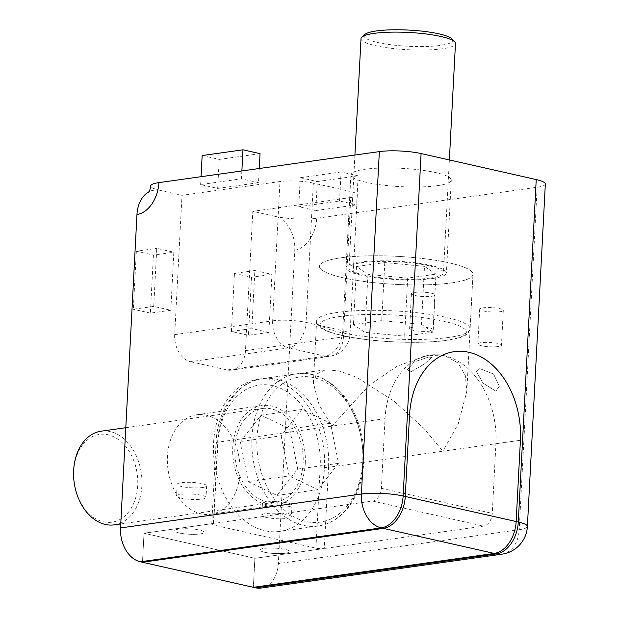 <?xml version="1.0" encoding="UTF-8"?>
<svg xmlns="http://www.w3.org/2000/svg" width="619" height="619" viewBox="0 0 619 619"><rect width="100%" height="100%" fill="white"/><g stroke="black" fill="none" stroke-linecap="round" stroke-linejoin="round"><path stroke-width="0.46" stroke-dasharray="3.1 2.32" d="M82.807 444.628A44.336 31.778 -98 0 1 128.156 449.773A44.336 31.778 -98 0 1 128.644 511.967A44.336 31.778 -98 0 1 83.294 506.822A44.336 31.778 -98 0 1 82.807 444.628M114.36 524.842A47.292 33.898 82 0 0 132.211 513.925A47.292 33.898 82 0 0 137.867 459.608A47.292 33.898 82 0 0 101.176 431.18M244.575 419.403A47.292 33.898 -98 0 1 262.433 408.486A47.292 33.898 -98 0 1 299.116 436.921A47.292 33.898 -98 0 1 293.46 491.238A47.292 33.898 -98 0 1 275.61 502.148A47.292 33.898 -98 0 1 238.919 473.721A47.292 33.898 -98 0 1 244.575 419.403M308.742 513.685A76.849 55.083 82 0 0 317.934 425.423A76.849 55.083 82 0 0 258.309 379.223A76.849 55.083 82 0 0 229.293 396.957A76.849 55.083 82 0 0 220.109 485.219A76.849 55.083 82 0 0 279.726 531.419A76.849 55.083 82 0 0 308.742 513.685M281.15 435.815L289.119 475.926L317.818 489.683L338.539 463.337L330.561 423.234L301.871 409.469L281.15 435.815L240.327 441.556L248.296 481.667L289.119 475.926M248.296 481.667L276.995 495.432L297.716 469.086L289.738 428.975L261.048 415.21L240.327 441.556M261.048 415.21L301.871 409.469M289.738 428.975L330.561 423.234M297.716 469.086L338.539 463.337M276.995 495.432L317.818 489.683M200.115 533.942A14.779 2.7 -177 0 0 204.216 532.309A14.779 2.7 -177 0 0 195.016 529.315A14.779 2.7 -177 0 0 178.79 529.129A14.779 2.7 -177 0 0 174.697 530.762A14.779 2.7 -177 0 0 183.889 533.756A14.779 2.7 -177 0 0 200.115 533.942M202.552 487.509A14.779 2.7 -177 0 0 206.645 485.876A14.779 2.7 -177 0 0 197.453 482.882A14.779 2.7 -177 0 0 181.228 482.696A14.779 2.7 -177 0 0 177.127 484.329A14.779 2.7 -177 0 0 186.319 487.323A14.779 2.7 -177 0 0 202.552 487.509M285.413 553.224A14.779 2.7 -177 0 0 289.506 551.583A14.779 2.7 -177 0 0 280.314 548.589A14.779 2.7 -177 0 0 264.089 548.403A14.779 2.7 -177 0 0 259.988 550.036A14.779 2.7 -177 0 0 269.188 553.038A14.779 2.7 -177 0 0 285.413 553.224M287.843 506.791A14.779 2.7 -177 0 0 291.944 505.15A14.779 2.7 -177 0 0 282.751 502.156A14.779 2.7 -177 0 0 266.518 501.97A14.779 2.7 -177 0 0 262.425 503.603A14.779 2.7 -177 0 0 271.617 506.597A14.779 2.7 -177 0 0 287.843 506.791M410.559 371.911L424.177 364.22L431.783 357.465L428.603 357.039L414.235 361.891L407.472 369.667L410.559 371.911L424.177 364.22L431.783 357.465L428.603 357.039L414.235 361.891L407.472 369.667L410.559 371.911M431.783 296.284A11.823 2.159 -177 0 0 435.064 294.977A11.823 2.159 -177 0 0 427.706 292.578A11.823 2.159 -177 0 0 414.722 292.431A11.823 2.159 -177 0 0 411.449 293.739A11.823 2.159 -177 0 0 418.808 296.137A11.823 2.159 -177 0 0 431.783 296.284M479.779 368.607L493.614 374.062L499.324 386.326L495.858 391.185L483.044 383.122L476.413 371.648L479.779 368.607L493.614 374.062L499.324 386.326L495.858 391.185L483.044 383.122L476.413 371.648L479.779 368.607M500.02 311.705A11.823 2.159 -177 0 0 503.301 310.398A11.823 2.159 -177 0 0 495.943 307.999A11.823 2.159 -177 0 0 482.967 307.852A11.823 2.159 -177 0 0 479.686 309.16A11.823 2.159 -177 0 0 487.045 311.558A11.823 2.159 -177 0 0 500.02 311.705M305.268 463.515A50.247 36.01 82 0 0 262.015 405.561A50.247 36.01 82 0 0 232.767 447.127A50.247 36.01 82 0 0 276.02 505.081A50.247 36.01 82 0 0 305.268 463.515M239.955 472.707A50.247 36.01 82 0 0 196.703 414.753A50.247 36.01 82 0 0 167.447 456.319A50.247 36.01 82 0 0 210.7 514.273A50.247 36.01 82 0 0 239.955 472.707M432.48 278.535A50.247 9.177 -177 0 0 446.407 272.971A50.247 9.177 -177 0 0 415.148 262.789A50.247 9.177 -177 0 0 359.979 262.154A50.247 9.177 -177 0 0 346.044 267.71A50.247 9.177 -177 0 0 377.311 277.9A50.247 9.177 -177 0 0 432.48 278.535M437.347 185.669A50.247 9.177 -177 0 0 451.274 180.106A50.247 9.177 -177 0 0 420.015 169.923A50.247 9.177 -177 0 0 364.846 169.289A50.247 9.177 -177 0 0 350.911 174.844A50.247 9.177 -177 0 0 382.178 185.035A50.247 9.177 -177 0 0 437.347 185.669M495.92 443.722A76.849 55.083 82 0 0 429.772 355.097A76.849 55.083 82 0 0 385.033 418.668L381.381 488.314A11.823 7.954 -77.3 0 1 372.607 501.073L144.003 533.238L254.889 558.299L253.364 587.323L254.889 558.299L483.493 526.135A11.823 7.954 -77.3 0 0 492.267 513.375L495.92 443.722L520.417 440.279L442.848 451.189L458.246 423.853L466.858 391.038L465.279 375.439L458.168 363.043L445.332 355.956L427.915 355.352L397.413 366.022L369.148 385.304L331.962 426.135L319.11 404.927L313.369 382.991L316.518 374.193L325.478 369.767L339.22 370.897L356.722 377.342L394.272 401.313L424.123 428.681L442.848 451.189L328.542 467.275L324.286 548.535L254.889 558.299L144.003 533.238L142.478 562.261L144.003 533.238L213.4 523.473A5.911 1.083 -177 0 0 211.76 524.131A5.911 1.083 -177 0 0 213.586 525.013L315.938 548.148A5.911 1.083 -177 0 0 324.286 548.535M451.669 282.875A76.849 14.036 -177 0 0 472.97 274.364A76.849 14.036 -177 0 0 425.16 258.788A76.849 14.036 -177 0 0 340.783 257.814A76.849 14.036 -177 0 0 319.481 266.325A76.849 14.036 -177 0 0 367.291 281.9A76.849 14.036 -177 0 0 451.669 282.875A76.849 14.036 -177 0 0 472.97 274.364A76.849 14.036 -177 0 0 425.16 258.788A76.849 14.036 -177 0 0 340.783 257.814A76.849 14.036 -177 0 0 319.481 266.325A76.849 14.036 -177 0 0 367.291 281.9A76.849 14.036 -177 0 0 451.669 282.875M149.009 191.758A29.557 21.185 -98 0 1 154.177 190.064A29.557 21.185 -98 0 1 159.818 190.312L181.994 195.325L279.966 181.537L272.67 320.843L174.69 334.624L181.994 195.325M174.69 334.624A23.646 16.945 82 0 0 190.536 361.697L288.508 347.909L325.184 356.204L227.212 369.984L190.536 361.697M227.212 369.984A23.646 16.945 82 0 0 231.723 370.185A23.646 16.945 82 0 0 245.488 350.625L252.792 211.327L274.968 216.341A29.557 21.185 -98 0 1 294.768 250.177L278.341 563.6A29.557 21.185 -98 0 1 261.141 588.05M153.729 306.397L156.769 248.358L173.831 252.212L170.79 310.251L153.729 306.397L133.317 309.268L136.358 251.229L156.769 248.358M268.878 332.418L251.825 328.565L254.866 270.526L271.927 274.379L268.878 332.418L248.467 335.289L231.413 331.436L251.825 328.565M545.339 183.99A29.557 5.401 3 0 1 537.145 187.263L316.704 218.283A29.557 5.401 3 0 1 274.968 216.341M315.791 210.592L356.614 204.85L339.552 200.997L298.729 206.738L315.791 210.592L317.307 181.576L358.13 175.827L356.614 204.85M258.518 182.682L241.464 178.829L200.641 184.57L217.695 188.424L258.518 182.682L259.26 168.5M245.488 350.625L343.46 336.837L350.764 197.538L252.792 211.327M350.764 197.538A23.646 4.318 -177 0 0 357.318 194.923A23.646 4.318 -177 0 0 350.037 191.387L342.733 330.685L306.057 322.398L313.353 183.1L350.037 191.387M313.353 183.1A23.646 4.318 -177 0 0 279.966 181.537M159.818 190.312A29.557 5.401 3 0 1 150.711 185.893M136.358 251.229L153.419 255.082L173.831 252.212M153.419 255.082L150.378 313.121L170.79 310.251M150.378 313.121L133.317 309.268M231.413 331.436L234.454 273.397L254.866 270.526M234.454 273.397L251.515 277.25L271.927 274.379M251.515 277.25L248.467 335.289M241.874 170.952L241.464 178.829M201.051 176.694L200.641 184.57M202.158 155.547L219.219 159.408L217.695 188.424M219.219 159.408L260.042 153.659M358.13 175.827L341.077 171.974L339.552 200.997M341.077 171.974L300.254 177.715L298.729 206.738M300.254 177.715L317.307 181.576M181.073 498.148A14.779 2.7 3 0 1 176.523 495.935A14.779 2.7 3 0 1 185.545 493.931A14.779 2.7 3 0 1 201.484 495.277A14.779 2.7 3 0 1 206.034 497.483A14.779 2.7 3 0 1 197.012 499.494A14.779 2.7 3 0 1 181.073 498.148M179.247 532.974A14.779 2.7 3 0 1 174.697 530.762A14.779 2.7 3 0 1 183.719 528.758A14.779 2.7 3 0 1 199.658 530.096A14.779 2.7 3 0 1 204.216 532.309A14.779 2.7 3 0 1 195.186 534.321A14.779 2.7 3 0 1 179.247 532.974M266.371 517.422A14.779 2.7 3 0 1 261.814 515.217A14.779 2.7 3 0 1 270.843 513.205A14.779 2.7 3 0 1 286.783 514.551A14.779 2.7 3 0 1 291.332 516.764A14.779 2.7 3 0 1 282.31 518.768A14.779 2.7 3 0 1 266.371 517.422M264.545 552.249A14.779 2.7 3 0 1 259.988 550.036A14.779 2.7 3 0 1 269.017 548.032A14.779 2.7 3 0 1 284.957 549.378A14.779 2.7 3 0 1 289.506 551.583A14.779 2.7 3 0 1 280.484 553.595A14.779 2.7 3 0 1 264.545 552.249M498.194 346.532A11.823 2.159 3 0 1 485.219 346.385A11.823 2.159 3 0 1 477.86 343.986A11.823 2.159 3 0 1 481.141 342.678A11.823 2.159 3 0 1 494.117 342.825A11.823 2.159 3 0 1 501.475 345.224A11.823 2.159 3 0 1 498.194 346.532M429.957 331.111A11.823 2.159 3 0 1 416.982 330.964A11.823 2.159 3 0 1 409.623 328.565A11.823 2.159 3 0 1 412.904 327.258A11.823 2.159 3 0 1 425.88 327.405A11.823 2.159 3 0 1 433.238 329.803A11.823 2.159 3 0 1 429.957 331.111M451.978 38.958A44.336 8.101 3 0 1 440.38 45.404A44.336 8.101 3 0 1 387.951 44.336A44.336 8.101 3 0 1 364.97 34.393M361.016 38.602A47.292 8.643 -177 0 0 390.434 48.189A47.292 8.643 -177 0 0 442.361 48.793A47.292 8.643 -177 0 0 455.468 43.554M430.344 278.055A47.292 8.643 3 0 1 378.426 277.451A47.292 8.643 3 0 1 349 267.865A47.292 8.643 3 0 1 362.107 262.634A47.292 8.643 3 0 1 414.034 263.23A47.292 8.643 3 0 1 443.452 272.817A47.292 8.643 3 0 1 430.344 278.055M432.913 332.179L421.469 324.402L381.737 320.611L353.457 324.588L364.901 332.364L404.633 336.156L432.913 332.179L435.962 274.14L424.51 266.363L421.469 324.402M424.51 266.363L384.778 262.572L356.498 266.549L367.941 274.325L407.673 278.117L435.962 274.14M407.673 278.117L404.633 336.156M367.941 274.325L364.901 332.364M356.498 266.549L353.457 324.588M384.778 262.572L381.737 320.611M267.671 391.556A76.849 55.083 -98 0 1 296.687 373.822A76.849 55.083 -98 0 1 356.304 420.022A76.849 55.083 -98 0 1 347.112 508.284A76.849 55.083 -98 0 1 318.104 526.018A76.849 55.083 -98 0 1 258.479 479.826A76.849 55.083 -98 0 1 267.671 391.556M347.731 505.243A73.305 52.538 82 0 0 346.926 402.42A73.305 52.538 82 0 0 271.95 393.908A73.305 52.538 82 0 0 272.755 496.732A73.305 52.538 82 0 0 347.731 505.243M294.768 250.177A29.557 19.893 -77.3 0 0 316.704 218.283M537.145 187.263L519.202 529.709L278.341 563.6M501.994 554.16A29.557 21.185 82 0 0 519.202 529.709A29.557 5.401 3 0 0 527.396 526.436M272.67 320.843A23.646 4.318 3 0 1 306.057 322.398A23.646 15.916 -77.3 0 1 288.508 347.909A23.646 16.945 -98 0 1 272.67 320.843M343.46 336.837A23.646 16.945 -98 0 1 329.703 356.397A23.646 16.945 -98 0 1 325.184 356.204A23.646 15.916 102.7 0 0 342.733 330.685A23.646 4.318 3 0 1 350.021 334.221A23.646 4.318 3 0 1 343.46 336.837M385.033 418.668L217.656 442.214A76.849 55.083 -98 0 1 262.394 378.642A76.849 55.083 -98 0 1 328.542 467.275A5.911 1.083 3 0 1 320.193 466.888A70.937 50.843 82 0 0 272.67 385.668A70.937 50.843 82 0 0 217.842 443.753L213.586 525.013M315.938 548.148L320.193 466.888M213.4 523.473L217.656 442.214A5.911 1.083 -177 0 0 216.023 442.871A5.911 1.083 -177 0 0 217.842 443.753M372.607 501.073L483.493 526.135M381.381 488.314L492.267 513.375M448.814 337.432A76.849 14.036 3 0 1 364.436 336.457A76.849 14.036 3 0 1 316.626 320.882A76.849 14.036 3 0 1 337.928 312.371A76.849 14.036 3 0 1 422.305 313.346A76.849 14.036 3 0 1 470.115 328.921A76.849 14.036 3 0 1 448.814 337.432M340.303 316.433A73.305 13.394 -177 0 0 342.562 335.506A73.305 13.394 -177 0 0 446.067 340.334A73.305 13.394 -177 0 0 443.808 321.261A73.305 13.394 -177 0 0 340.303 316.433M125.796 427.714L262.433 408.486M258.309 379.223L296.687 373.822C320.155 370.092 345.317 388.995 356.598 418.173C368.947 448.071 365.388 486.472 348.071 507.781C339.792 518.165 329.803 524.239 318.104 526.018L279.726 531.419M120.751 523.945L275.61 502.148M206.645 485.876L206.034 497.483M291.944 505.15L291.332 516.764M435.064 294.977L433.238 329.803M503.301 310.398L501.475 345.224M196.703 414.753L262.015 405.561M451.274 180.106L446.407 272.971M313.369 382.991L316.626 320.882C316.874 323.853 318.05 326.004 320.147 327.343C323.722 330.322 332.418 333.951 352.126 337.494C380.855 342.593 422.893 343.893 446.748 340.365C455.638 339.158 462.053 337.347 466.006 334.933L468.568 332.736L470.115 328.921L472.97 274.364L466.858 391.038M357.318 194.923L350.021 334.221A23.646 23.646 0 0 1 329.703 356.397L231.723 370.185M154.177 190.064C149.759 191.441 147.902 192.207 148.591 192.354M350.911 174.844L346.044 267.71M427.915 355.352L429.772 355.097M211.76 524.131L216.023 442.871C217.323 409.817 236.899 381.776 262.394 378.642L325.486 369.767M210.7 514.273L276.02 505.081M479.686 309.16L477.86 343.986M411.449 293.739L409.623 328.565M262.425 503.603L261.814 515.217M177.127 484.329L176.523 495.935M354.911 155.044L349 267.865M449.371 159.942L443.452 272.817"/><path stroke-width="0.93" d="M125.796 427.714L101.176 431.18A47.292 33.898 82 0 0 83.325 442.098A47.292 33.898 82 0 0 77.669 496.407A47.292 33.898 82 0 0 114.36 524.842L120.751 523.945M379.346 151.609A29.557 5.401 3 0 1 421.082 153.551L403.139 495.997L405.267 496.477A29.557 19.893 102.7 0 1 383.339 528.371A29.557 19.893 -77.3 0 0 405.267 496.477L409.53 415.217A76.849 55.083 82 0 1 454.261 351.646A76.849 55.083 82 0 1 520.417 440.279A76.849 55.083 82 0 0 454.261 351.646A76.849 55.083 82 0 0 409.53 415.217L405.267 496.477L516.153 521.538L520.417 440.279L516.153 521.538A29.557 19.893 102.7 0 1 494.225 553.432L253.364 587.323L255.5 587.802L496.353 553.912L494.225 553.432L253.364 587.323L140.351 561.781A29.557 21.185 -98 0 1 120.543 527.937L361.403 494.047L379.346 151.609L158.905 182.62A29.557 5.401 3 0 0 150.711 185.893C150.255 189.174 149.55 191.325 148.591 192.354M149.009 191.758A29.557 21.185 -98 0 0 136.969 214.514L120.543 527.937M140.351 561.781L381.203 527.891A29.557 21.185 82 0 1 361.403 494.047A29.557 5.401 -177 0 1 403.139 495.997A29.557 19.893 102.7 0 1 381.203 527.891L383.339 528.371L142.478 562.261L383.339 528.371L494.225 553.432A29.557 19.893 102.7 0 0 516.153 521.538L518.289 522.018A29.557 19.893 102.7 0 1 496.353 553.912A29.557 21.185 82 0 0 501.994 554.16L261.141 588.05A29.557 21.185 -98 0 1 255.5 587.802M421.082 153.551L536.232 179.572A29.557 5.401 3 0 1 545.339 183.99L527.396 526.436A29.557 5.401 3 0 0 518.289 522.018L536.232 179.572M259.26 168.5L260.042 153.659L242.981 149.806L241.874 170.952M242.981 149.806L202.158 155.547L201.051 176.694M361.922 37.047L364.97 34.393A44.336 8.101 3 0 1 376.406 30.95A44.336 8.101 3 0 1 421.191 31.058A44.336 8.101 3 0 1 451.978 38.958L454.733 41.906A47.292 8.643 -177 0 0 421.887 33.488A47.292 8.643 -177 0 0 374.124 33.372A47.292 8.643 -177 0 0 361.922 37.047A47.292 8.643 -177 0 0 361.016 38.602L354.911 155.044M449.371 159.942L455.468 43.554A47.292 8.643 -177 0 0 454.733 41.906M136.969 214.514A29.557 19.893 -77.3 0 0 158.905 182.62M501.994 554.16A29.557 29.557 0 0 0 527.396 526.436"/></g></svg>
